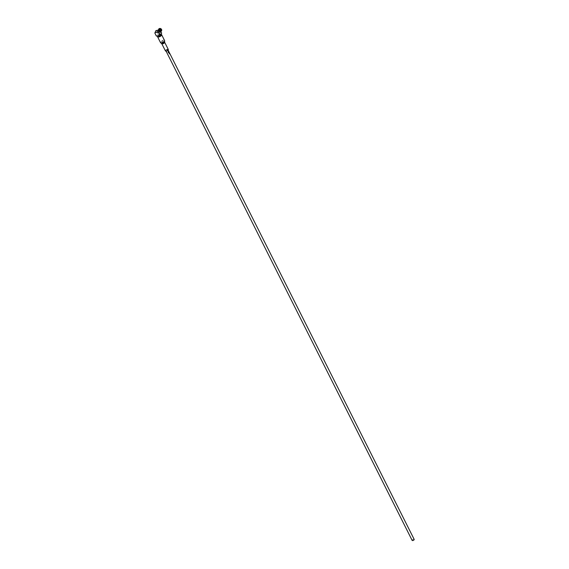 <?xml version="1.0" encoding="UTF-8"?>
<svg xmlns="http://www.w3.org/2000/svg" width="569" height="569" viewBox="0 0 569 569"><rect width="100%" height="100%" fill="white"/><g stroke="black" fill="none" stroke-linecap="round" stroke-linejoin="round"><path stroke-width="0.43" stroke-dasharray="2.85 2.13" d="M167.955 50.691A1.124 0.505 -26.7 0 0 167.848 50.705A1.124 0.505 -26.7 0 0 167.578 50.769L167.499 50.613A1.124 0.505 -26.7 0 1 167.77 50.549A1.138 0.505 -26.7 0 0 167.499 50.613L167.578 50.769A1.138 0.505 -26.7 0 1 167.855 50.698A1.138 0.505 -26.7 0 1 167.962 50.684L167.962 50.684M167.862 50.541A1.124 0.505 -26.7 0 0 167.77 50.549A1.138 0.505 -26.7 0 1 167.862 50.534L167.599 50.029A1.124 0.505 -26.7 0 0 167.514 50.036A1.138 0.505 -26.7 0 0 167.243 50.1L167.165 49.951A1.138 0.505 -26.7 0 1 167.442 49.88A1.124 0.505 -26.7 0 0 167.165 49.951L167.243 50.1A1.124 0.505 -26.7 0 1 167.514 50.036A1.138 0.505 -26.7 0 1 167.606 50.022L167.869 50.534M167.542 49.873A1.124 0.505 -26.7 0 0 167.435 49.887A1.138 0.505 -26.7 0 1 167.549 49.866L168.026 50.541L167.549 49.866M168.004 51.623L168.232 51.715A1.124 0.505 -26.7 0 1 168.346 51.694A1.138 0.505 -26.7 0 1 168.595 51.672L168.516 51.523A1.138 0.505 -26.7 0 0 168.275 51.537A1.124 0.505 -26.7 0 1 168.516 51.523L168.588 51.679A1.124 0.505 -26.7 0 0 168.346 51.694A1.138 0.505 -26.7 0 0 168.232 51.715L167.819 50.897A1.138 0.505 -26.7 0 1 167.94 50.869A1.138 0.505 -26.7 0 1 168.182 50.854A1.124 0.505 -26.7 0 0 167.933 50.876A1.124 0.505 -26.7 0 0 167.819 50.897L168.004 51.615M167.919 51.039A1.138 0.505 -26.7 0 1 168.019 51.025A1.138 0.505 -26.7 0 1 168.26 51.004L168.253 51.011A1.124 0.505 -26.7 0 0 168.011 51.032A1.124 0.505 -26.7 0 0 167.919 51.046L168.182 51.559A1.138 0.505 -26.7 0 1 168.275 51.537A1.124 0.505 -26.7 0 0 168.175 51.559L167.912 51.061M168.957 52.675A1.124 0.505 -26.7 0 0 168.844 52.689A1.124 0.505 -26.7 0 0 168.73 52.711L168.282 52.17A1.124 0.505 -26.7 0 1 168.452 52.128L168.687 52.568A1.124 0.505 -26.7 0 1 168.78 52.554A1.138 0.505 -26.7 0 0 168.687 52.568L168.452 52.12A1.138 0.505 -26.7 0 0 168.282 52.17L168.73 52.704A1.138 0.505 -26.7 0 1 168.851 52.682A1.138 0.505 -26.7 0 1 168.957 52.668L168.957 52.668M167.926 52.199L168.246 52.839A1.124 0.505 -26.7 0 1 168.424 52.768L168.125 52.142A1.124 0.505 -26.7 0 1 168.516 52.035A1.138 0.505 -26.7 0 1 168.609 52.021L168.865 52.54A1.124 0.505 -26.7 0 0 168.78 52.554A1.138 0.505 -26.7 0 1 168.872 52.533L168.609 52.028A1.124 0.505 -26.7 0 0 168.516 52.035A1.138 0.505 -26.7 0 0 168.125 52.142L168.424 52.761A1.138 0.505 -26.7 0 0 168.246 52.839L168.019 51.985A1.138 0.505 -26.7 0 1 168.438 51.864A1.138 0.505 -26.7 0 1 168.545 51.85A1.124 0.505 -26.7 0 0 168.431 51.871A1.124 0.505 -26.7 0 0 168.019 51.985L167.919 52.184M168.545 51.857L169.021 52.526L168.545 51.85M169.455 53.664A1.124 0.505 -26.7 0 0 169.349 53.678A1.124 0.505 -26.7 0 0 169.071 53.749L168.993 53.593A1.124 0.505 -26.7 0 1 169.27 53.529A1.138 0.505 -26.7 0 0 168.993 53.593L169.071 53.742A1.138 0.505 -26.7 0 1 169.349 53.678A1.138 0.505 -26.7 0 1 169.455 53.664L169.455 53.664M169.114 53.009L169.363 53.507A1.124 0.505 -26.7 0 0 169.27 53.529A1.138 0.505 -26.7 0 1 169.363 53.507L169.1 53.002A1.124 0.505 -26.7 0 0 169.007 53.017A1.124 0.505 -26.7 0 0 168.737 53.081L168.659 52.924A1.138 0.505 -26.7 0 1 168.936 52.853A1.124 0.505 -26.7 0 0 168.659 52.931L168.737 53.081M169.043 52.846A1.124 0.505 -26.7 0 0 168.936 52.86A1.138 0.505 -26.7 0 1 169.043 52.839L169.519 53.522L169.043 52.839M169.235 54.069A1.138 0.505 -26.7 0 1 169.512 53.998A1.138 0.505 -26.7 0 1 169.754 53.984L169.683 53.827A1.138 0.505 -26.7 0 0 169.434 53.849A1.124 0.505 -26.7 0 1 169.676 53.835L169.754 53.991A1.124 0.505 -26.7 0 0 169.512 54.005A1.124 0.505 -26.7 0 0 169.235 54.076L169.157 53.913A1.138 0.505 -26.7 0 1 169.434 53.849A1.124 0.505 -26.7 0 0 169.157 53.92L169.235 54.076M168.282 49.467A1.593 0.711 -26.7 0 0 167.414 49.254A1.593 0.711 -26.7 0 0 165.92 49.951A1.593 0.711 -26.7 0 0 165.437 50.897M161.283 34.368A2.269 1.01 -26.7 0 0 160.344 34.318A2.269 1.01 -26.7 0 0 157.506 36.238M160.081 30.377L159.804 30.015L160.081 30.377M158.666 29.368A1.543 1.131 -149.1 0 0 158.559 29.659L157.698 31.096A1.543 1.131 -149.1 0 0 157.691 31.231L158.545 29.801A1.543 1.131 -149.1 0 0 158.552 29.965A1.543 1.131 -149.1 0 0 159.1 30.904L158.246 32.341A1.543 1.131 -149.1 0 0 158.388 32.454L159.142 31.096L159.569 31.352L159.256 31.025A1.543 1.131 -149.1 0 0 160.536 31.409L159.676 32.838A1.543 1.131 -149.1 0 0 159.754 32.831A1.543 1.131 -149.1 0 0 159.832 32.817L160.693 31.38A1.543 1.131 -149.1 0 0 160.849 31.338A1.543 1.131 -149.1 0 0 161.319 30.954M159.498 31.501L159.22 30.946L159.498 31.501M159.498 31.587L158.986 31.046L159.498 31.587M159.206 30.868L159.725 31.409L159.206 30.868M159.007 30.47A0.91 0.669 -149.1 0 0 159.74 31.921A0.91 0.669 -149.1 0 0 159.007 30.47M159.868 29.033A0.91 0.669 -149.1 0 0 160.593 30.491A0.91 0.669 -149.1 0 0 159.868 29.033M160.821 29.19A1.102 0.811 -149.1 0 0 159.498 30.2A1.102 0.811 -149.1 0 0 160.927 29.289A1.408 1.031 -149.1 0 1 161.425 30.292L161.447 29.901A1.209 0.889 -149.1 0 0 161.02 29.062M158.36 31.039A1.259 0.925 30.9 0 1 159.37 33.052A1.259 0.925 30.9 0 1 158.36 31.039M161.013 28.813L160.885 28.948A1.209 0.889 -149.1 0 0 159.903 28.649L158.68 30.527A1.316 0.967 -149.1 0 0 158.531 30.555L159.747 28.678A1.209 0.889 -149.1 0 0 159.185 29.225L158.723 29.289A1.6 1.174 30.9 0 1 158.979 28.799M159.185 29.225L157.912 31.16A1.316 0.967 -149.1 0 0 157.898 31.295L158.765 29.744A1.316 0.967 30.9 0 1 159.377 29.14M159.213 30.804A1.316 0.967 30.9 0 1 158.744 29.88L158.772 29.78A1.351 0.989 -149.1 0 0 158.779 29.915A1.351 0.989 -149.1 0 0 159.249 30.733L158.367 32.22A1.316 0.967 -149.1 0 0 158.509 32.333L159.391 30.833A1.351 0.989 -149.1 0 0 160.501 31.181L159.583 32.661A1.316 0.967 -149.1 0 0 159.74 32.632L160.678 31.146A1.351 0.989 -149.1 0 0 160.785 31.117A1.351 0.989 -149.1 0 0 161.29 30.534L160.358 32.028A1.316 0.967 -149.1 0 0 160.366 31.892L161.425 30.292M158.331 30.989A1.316 0.967 -149.1 0 0 159.391 33.102A1.316 0.967 -149.1 0 0 158.331 30.989M158.843 29.922L158.595 30.349A1.543 1.131 -149.1 0 0 158.516 30.356A1.543 1.131 -149.1 0 0 158.438 30.37L158.694 29.951M159.562 33.144A1.543 1.131 -149.1 0 0 160.266 32.703A1.543 1.131 -149.1 0 0 159.953 31.281A1.543 1.131 -149.1 0 0 158.324 30.676A1.543 1.131 -149.1 0 0 157.62 31.117A1.543 1.131 -149.1 0 0 157.933 32.547A1.543 1.131 -149.1 0 0 159.562 33.144M160.892 31.558L160.565 32.092A1.543 1.131 -149.1 0 0 160.579 31.956L160.856 31.494M160.302 30.392L160.024 30.847A1.543 1.131 -149.1 0 0 159.882 30.733L160.202 30.2M158.303 35.065A1.038 0.462 153.3 0 1 159.263 34.382A1.038 0.462 153.3 0 1 160.117 34.453A1.038 0.462 153.3 0 1 160.067 34.773A1.038 0.462 153.3 0 1 159.107 35.456A1.038 0.462 153.3 0 1 158.253 35.385A1.038 0.462 153.3 0 1 158.303 35.065M158.623 36.117A1.038 0.462 153.3 0 1 158.673 35.79A1.038 0.462 153.3 0 1 159.633 35.107A1.038 0.462 153.3 0 1 160.479 35.178A1.038 0.462 153.3 0 1 160.43 35.498A1.038 0.462 153.3 0 1 160.287 35.683M414.175 539.376A1.138 0.505 -26.7 0 0 413.556 539.22A1.138 0.505 -26.7 0 0 412.489 539.718A1.138 0.505 -26.7 0 0 412.141 540.394M167.258 49.517A1.138 0.505 -26.7 0 0 166.191 50.015A1.138 0.505 -26.7 0 0 165.842 50.691A1.138 0.505 -26.7 0 0 166.461 50.84A1.138 0.505 -26.7 0 0 167.528 50.349A1.138 0.505 -26.7 0 0 167.876 49.667A1.138 0.505 -26.7 0 0 167.258 49.517M169.1 53.002L169.1 52.995A1.138 0.505 -26.7 0 0 169.014 53.009A1.138 0.505 -26.7 0 0 168.737 53.073M161.674 33.706L158.303 34.026L156.916 36.331M160.28 30.342L159.903 30.968A1.316 0.967 -149.1 0 0 159.761 30.854L160.885 28.948M161.44 29.787L161.468 30.008A1.373 1.01 -149.1 0 1 161.475 30.15L161.454 30.249A1.408 1.031 30.9 0 0 160.949 29.247M158.545 29.801L158.538 29.709A1.6 1.174 -149.1 0 0 158.545 29.887A1.6 1.174 -149.1 0 0 159.114 30.868L159.1 30.904M159.242 31.018L159.256 30.975A1.6 1.174 -149.1 0 0 160.6 31.38L160.536 31.409M158.538 29.709L158.623 29.503A1.636 1.195 -149.1 0 0 159.213 30.683L159.149 30.79A1.636 1.195 30.9 0 1 158.559 29.609L158.552 29.965M159.292 30.904L159.356 30.797A1.636 1.195 -149.1 0 0 160.735 31.21L160.671 31.316A1.636 1.195 30.9 0 1 159.292 30.904L159.256 30.975M158.708 29.424L158.943 29.289A1.465 1.074 -149.1 0 0 159.462 30.335L159.284 30.577A1.6 1.174 30.9 0 1 158.708 29.424L158.623 29.503M159.427 30.69L159.605 30.449A1.465 1.074 -149.1 0 0 160.821 30.811L160.771 31.096A1.6 1.174 30.9 0 1 159.427 30.69L159.356 30.797M158.943 29.289L159.178 29.36A1.209 0.889 -149.1 0 0 159.597 30.2L159.462 30.335M159.605 30.449L159.74 30.313A1.209 0.889 -149.1 0 0 160.721 30.612L160.821 30.811M160.721 30.612L160.501 31.181M159.597 30.2L159.256 30.719A1.373 1.01 30.9 0 1 158.772 29.887A1.373 1.01 30.9 0 1 158.765 29.744L159.178 29.36M160.529 31.167A1.373 1.01 30.9 0 1 159.391 30.833L159.74 30.313M160.693 31.38L160.757 31.359A1.6 1.174 -149.1 0 0 160.92 31.309A1.6 1.174 -149.1 0 0 161.205 31.146M161.262 31.096A1.636 1.195 30.9 0 1 160.821 31.295L160.885 31.188A1.636 1.195 -149.1 0 0 161.525 30.783M160.977 30.783A1.465 1.074 -149.1 0 0 161.667 30.107L161.696 30.321A1.6 1.174 30.9 0 1 160.927 31.067L160.871 30.584A1.209 0.889 -149.1 0 0 161.432 30.036L161.667 30.107M161.432 30.036L161.29 30.534M161.326 30.513A1.373 1.01 30.9 0 1 160.814 31.103A1.373 1.01 30.9 0 1 160.678 31.146L160.871 30.584M161.461 30.335L161.34 30.648A1.408 1.031 30.9 0 0 161.44 30.385L161.461 30.285A1.373 1.01 -149.1 0 1 160.814 30.918M161.454 33.507L161.653 33.08M156.432 30.321L157.734 33.72L158.303 34.026M157.755 34.353L157.734 33.72M158.723 29.111A1.636 1.195 -149.1 0 0 158.637 29.368L158.573 29.474M159.412 28.557A1.465 1.074 -149.1 0 0 158.95 29.154M158.829 29.46A1.408 1.031 30.9 0 1 158.929 29.197L158.9 29.247A1.408 1.031 -149.1 0 1 159.462 28.863L159.427 28.976A1.373 1.01 30.9 0 0 158.779 29.609L158.801 29.51A1.408 1.031 -149.1 0 1 158.9 29.247L158.779 29.56M159.42 29.026A1.351 0.989 -149.1 0 0 158.779 29.645L158.779 29.645A1.408 1.031 -149.1 0 0 159.292 30.648M164.555 40.534A2.269 1.01 -26.7 0 0 163.317 40.228A2.269 1.01 -26.7 0 0 161.183 41.224A2.269 1.01 -26.7 0 0 160.494 42.575M160.757 42.817A2.148 0.96 153.3 0 1 161.496 41.558A2.148 0.96 153.3 0 1 163.459 40.662A2.148 0.96 153.3 0 1 164.59 40.89M161.738 43.5A1.593 0.711 153.3 0 1 163.751 41.964A1.593 0.711 153.3 0 1 164.548 42.092M164.576 41.985A1.714 0.761 -26.7 0 0 163.609 41.523A1.714 0.761 -26.7 0 0 161.838 42.426A1.714 0.761 -26.7 0 0 161.646 43.457M160.437 31.245A1.316 0.967 30.9 0 1 159.356 30.918M160.849 29.403A1.373 1.01 30.9 0 1 161.34 30.377M161.304 30.399A1.351 0.989 -149.1 0 0 160.821 29.446M159.576 28.948A1.373 1.01 30.9 0 1 160.714 29.289M160.686 29.332A1.351 0.989 -149.1 0 0 159.569 28.998M159.647 28.784A1.408 1.031 30.9 0 1 160.814 29.133M160.785 29.183A1.408 1.031 -149.1 0 0 159.619 28.834M161.475 30.171L161.468 30.008A1.373 1.01 -149.1 0 0 160.984 29.175M160.849 29.062A1.373 1.01 -149.1 0 0 159.711 28.727M160.75 29.552A1.316 0.967 30.9 0 1 161.219 30.477M159.533 29.111A1.316 0.967 30.9 0 1 160.607 29.439M159.32 30.598A1.408 1.031 30.9 0 1 158.815 29.602M160.622 31.06A1.408 1.031 30.9 0 1 159.455 30.712M159.427 30.762A1.408 1.031 -149.1 0 0 160.593 31.11M158.9 29.517A1.373 1.01 -149.1 0 0 159.391 30.491M159.526 30.605A1.373 1.01 -149.1 0 0 160.664 30.939M160.75 31.082A1.408 1.031 -149.1 0 0 161.312 30.698A1.408 1.031 -149.1 0 0 161.411 30.434M161.205 30.612A1.316 0.967 30.9 0 1 161.112 30.854L161.34 30.648A1.408 1.031 30.9 0 1 160.778 31.032M159.996 32.725L161.112 30.854A1.316 0.967 30.9 0 1 160.586 31.217M159.562 28.749A1.373 1.01 -149.1 0 0 159.427 28.791L158.929 29.197A1.408 1.031 30.9 0 1 159.491 28.813M159.64 28.706L159.427 28.791A1.373 1.01 -149.1 0 0 158.915 29.382M160.195 30.306L159.569 31.352M159.448 29.296L158.595 30.726M161.198 30.299L159.96 32.661M158.779 29.688L157.734 31.366M160.92 31.622L160.266 32.703M160.117 34.453L160.479 35.178M166.07 51.132L165.842 50.691M168.097 50.115L167.876 49.667M158.253 35.385L158.595 36.06M160.849 31.338L161.489 30.84M158.282 30.015L157.62 31.117M159.299 29.168L157.805 31.366M161.013 30.228L160.152 31.665M159.768 30.05L159.142 31.096"/><path stroke-width="0.85" d="M164.548 42.092A1.593 0.711 153.3 0 1 164.612 42.177L164.576 41.985A1.714 0.761 -26.7 0 1 162.414 43.529A1.714 0.761 -26.7 0 1 161.646 43.457L165.437 50.897A1.593 0.711 -26.7 0 0 166.304 51.11A1.593 0.711 -26.7 0 0 167.798 50.413A1.593 0.711 -26.7 0 0 168.282 49.467L164.612 42.177A1.593 0.711 153.3 0 1 164.128 43.123A1.593 0.711 153.3 0 1 162.634 43.82A1.593 0.711 153.3 0 1 161.774 43.607A1.593 0.711 153.3 0 1 161.738 43.5M157.506 36.238A2.269 1.01 -26.7 0 0 157.521 36.665A2.269 1.01 -26.7 0 0 158.758 36.971A2.269 1.01 -26.7 0 0 160.892 35.975A2.269 1.01 -26.7 0 0 161.582 34.624A2.269 1.01 -26.7 0 0 161.283 34.368M161.681 29.915A1.465 1.074 -149.1 0 0 161.674 29.816A1.465 1.074 -149.1 0 0 161.155 28.927L160.92 29.296A1.102 0.811 -149.1 0 0 160.821 29.19A1.6 1.174 -149.1 0 0 159.469 28.799L158.843 29.922M160.92 31.622L161.319 30.954A1.543 1.131 -149.1 0 0 161.425 30.662L160.892 31.558M160.856 31.494L161.44 30.52A1.543 1.131 -149.1 0 0 160.885 29.417L160.302 30.392M160.202 30.2L160.743 29.304A1.543 1.131 -149.1 0 0 159.448 28.912M166.07 51.132L412.141 540.394A1.138 0.505 -26.7 0 0 412.76 540.55A1.138 0.505 -26.7 0 0 413.827 540.052A1.138 0.505 -26.7 0 0 414.175 539.376L168.097 50.115M160.614 35.484L161.653 33.08L160.152 30.1L159.59 29.801L155.892 30.648L154.853 33.052L156.354 36.032L160.067 35.819L160.273 35.392L160.067 35.819M160.287 35.683A1.038 0.462 153.3 0 1 159.334 36.224A1.038 0.462 153.3 0 1 158.623 36.117L158.595 36.06M161.44 30.52L161.532 30.47A1.6 1.174 -149.1 0 0 160.956 29.318L160.885 29.417M160.743 29.304L160.949 28.991A1.636 1.195 -149.1 0 0 159.569 28.578L159.512 28.685A1.636 1.195 30.9 0 1 160.885 29.097M161.617 30.385L161.681 30.278A1.636 1.195 -149.1 0 0 161.091 29.104L161.027 29.204A1.636 1.195 30.9 0 1 161.617 30.385L161.532 30.47M161.155 28.927L161.127 29.026A1.6 1.174 30.9 0 1 161.696 30.008A1.6 1.174 30.9 0 1 161.703 30.178L161.674 29.816M160.984 28.912L161.013 28.813A1.465 1.074 -149.1 0 0 159.797 28.45L159.64 28.514A1.6 1.174 30.9 0 1 160.984 28.912L160.949 28.991M160.92 29.296L160.28 30.342M161.205 31.146A1.6 1.174 -149.1 0 0 161.525 30.605L161.425 30.662M161.525 30.783A1.636 1.195 -149.1 0 0 161.553 30.733A1.636 1.195 -149.1 0 0 161.674 30.42L161.61 30.527A1.636 1.195 30.9 0 1 161.489 30.84A1.636 1.195 30.9 0 1 161.262 31.096M154.853 33.052L155.053 32.625L158.203 32.113L160.273 35.392M158.772 32.412L160.152 30.1M158.751 31.779L158.203 32.113M158.694 29.951L159.299 28.941A1.543 1.131 -149.1 0 0 158.666 29.368L158.282 30.015M159.299 28.941L159.313 28.827A1.6 1.174 -149.1 0 0 158.552 29.56M158.573 29.474L158.573 29.474A1.636 1.195 30.9 0 1 158.687 29.161A1.636 1.195 30.9 0 1 159.356 28.706L159.42 28.599A1.636 1.195 -149.1 0 0 158.751 29.055A1.636 1.195 -149.1 0 0 158.723 29.111M158.979 28.799A1.6 1.174 30.9 0 1 159.32 28.585A1.6 1.174 30.9 0 1 159.484 28.535L159.647 28.478A1.465 1.074 -149.1 0 0 159.498 28.521A1.465 1.074 -149.1 0 0 159.412 28.557M158.552 29.531L159.42 28.599M164.59 40.89A2.148 0.96 153.3 0 1 164.669 41.238A2.148 0.96 153.3 0 1 161.952 43.173A2.148 0.96 153.3 0 1 160.991 43.088L160.494 42.575A2.269 1.01 -26.7 0 0 161.731 42.881A2.269 1.01 -26.7 0 0 163.865 41.886A2.269 1.01 -26.7 0 0 164.555 40.534L161.582 34.624M161.646 43.457L160.991 43.088A2.148 0.96 153.3 0 1 160.757 42.817M160.494 42.575L157.521 36.665M161.688 30.363L160.92 31.309M164.576 41.985L164.555 40.534"/></g></svg>
